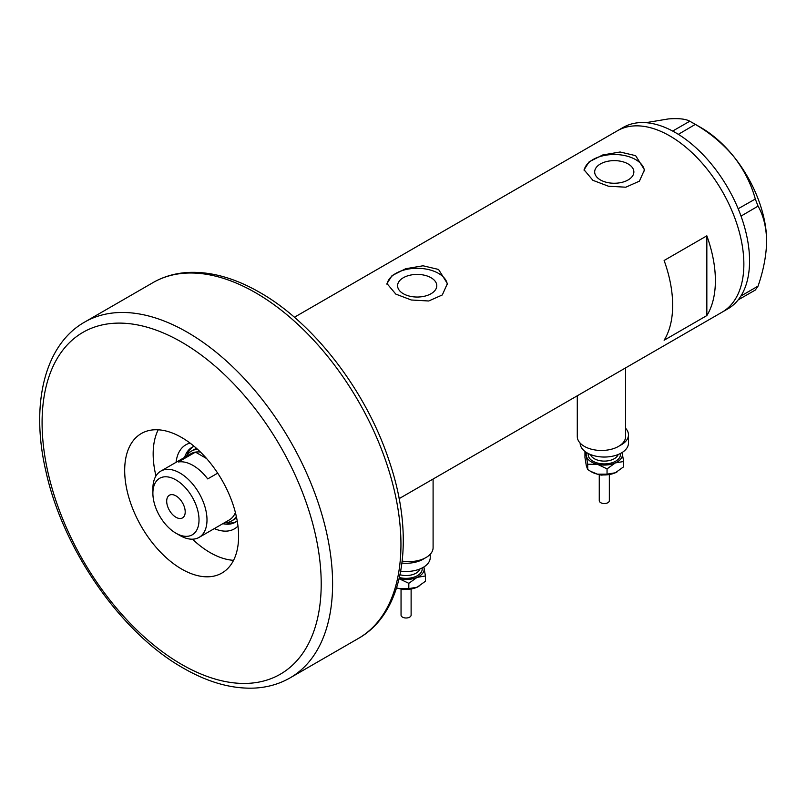 <?xml version="1.0" encoding="UTF-8"?>
<svg xmlns="http://www.w3.org/2000/svg" width="807" height="807" viewBox="0 0 807 807"><rect width="100%" height="100%" fill="white"/><g stroke="black" fill="none" stroke-linecap="round" stroke-linejoin="round"><path stroke-width="1.21" d="M625.627 367.871L625.627 436.516A24.17 13.951 180 0 1 610.707 449.408A24.17 13.951 180 0 1 584.369 446.382A24.17 13.951 180 0 1 577.287 436.516L577.287 395.773M433.097 479.025L433.097 547.681A24.17 13.951 180 0 1 402.219 561.077M431.039 277.729A19.6 11.318 -0 0 0 409.684 275.278A19.6 11.318 -0 0 0 397.589 285.728A19.6 11.318 -0 0 0 403.329 293.728A19.6 11.318 -0 0 0 424.684 296.179A19.6 11.318 -0 0 0 436.779 285.728A19.6 11.318 -0 0 0 431.039 277.729M628.128 163.942A19.6 11.318 -0 0 0 606.773 161.491A19.6 11.318 -0 0 0 594.678 171.941A19.6 11.318 -0 0 0 600.418 179.941A19.6 11.318 -0 0 0 621.773 182.392A19.6 11.318 -0 0 0 633.868 171.941A19.6 11.318 -0 0 0 628.128 163.942M635.634 155.66L620.129 151.998L602.748 154.964L589.15 161.804L584.066 169.793L592.913 180.324L608.407 186.205L625.798 187.204L639.406 181.161L644.48 169.793L635.634 155.66M644.44 170.963A30.212 17.441 -0 0 0 635.634 159.604A30.212 17.441 -0 0 0 603.686 155.61A30.212 17.441 -0 0 0 584.137 170.741M438.544 269.447L423.039 265.785L405.659 268.751L392.061 275.591L386.977 283.58L395.823 294.111L411.318 300.002L428.709 300.991L442.317 294.948L447.391 283.58L438.544 269.447M447.35 284.76A30.212 17.441 -0 0 0 438.544 273.402A30.212 17.441 -0 0 0 406.597 269.397A30.212 17.441 -0 0 0 387.047 284.528M664.121 260.49A104.728 60.464 60 0 1 664.121 340.241L706.841 315.577A104.728 60.464 -120 0 0 706.841 235.826L664.121 260.49M669.81 135.929A104.728 60.464 60 0 1 738.223 228.21A104.728 60.464 60 0 1 722.174 312.127A104.728 60.464 -120 0 0 743.862 264.192A104.728 60.464 -120 0 0 698.156 158.797A104.728 60.464 -120 0 0 617.456 130.744A104.728 60.464 60 0 1 669.81 135.929M706.841 315.577L706.841 235.826M399.112 498.655L727.874 308.839A104.728 60.464 -120 0 0 738.173 299.891A104.728 60.464 -120 0 0 739.192 298.56L740.08 297.289A104.728 60.464 -120 0 0 741.018 295.846A104.728 60.464 -120 0 0 749.562 260.903A104.728 60.464 -120 0 0 741.018 216.094A104.728 60.464 -120 0 0 740.08 213.573L739.192 211.273A104.728 60.464 -120 0 0 738.173 208.751L755.302 199.016L758.055 206.138C763.493 215.671 766.357 227.342 766.65 241.172C766.347 255.385 763.493 270.365 758.055 286.112L755.302 290.046L738.173 299.891M738.254 299.881L739.192 298.56M758.055 206.138L741.018 216.094M741.018 215.983L740.08 213.573M695.311 124.399L678.354 134.345A104.728 60.464 -120 0 0 676.407 133.165L674.622 132.136A104.728 60.464 -120 0 0 672.665 131.057L689.793 121.211L695.311 124.399C710.11 132.953 722.971 143.737 733.896 156.75C744.074 169.934 751.206 184.016 755.302 199.016M678.273 134.244L676.407 133.165M740.08 297.289L741.018 295.957L758.055 286.112M739.192 211.273L738.254 208.862M674.622 132.136L672.745 131.057M645.882 122.674L668.388 118.932C678.566 118.165 685.698 118.922 689.793 121.211M692.608 122.775L701.142 127.708A92.644 53.484 60 0 1 733.896 156.75A92.644 53.484 60 0 1 766.65 241.172M738.173 208.751A104.728 60.464 -120 0 0 678.354 134.345M672.665 131.057A104.728 60.464 -120 0 0 623.145 127.456L294.384 317.262M176.067 462.31A48.531 28.023 60 0 1 190.079 443.093M194.094 446.271A43.296 24.997 -120 0 0 192.177 447.199A43.296 24.997 -120 0 0 184.571 457.408M196.414 448.268A40.279 23.252 -120 0 0 195.687 448.662L191.41 451.133A40.279 23.252 60 0 1 197.544 449.287M193.206 446.664A43.296 24.997 -120 0 0 186.861 455.37M192.49 539.187A80.559 46.513 -120 0 0 210.133 552.603A80.559 46.513 -120 0 0 233.566 560.31M158.212 429.798A80.559 46.513 -120 0 0 155.963 475.938M237.984 526.063A48.531 28.023 60 0 1 214.329 528.595M222.833 523.682A43.296 24.997 -120 0 0 235.483 522.19A43.296 24.997 -120 0 0 237.238 520.999M225.748 522.714A43.296 24.997 -120 0 0 236.451 521.574M236.35 516.51A40.279 23.252 60 0 1 231.69 520.898L235.967 518.427A40.279 23.252 -120 0 0 236.663 517.993M175.956 533.205A32.623 18.833 -120 0 0 199.016 519.89A32.623 18.833 -120 0 0 175.956 479.923A32.623 18.833 -120 0 0 152.886 493.248A32.623 18.833 -120 0 0 175.946 533.205A32.623 18.833 -120 0 0 175.956 533.205L179.941 535.505A38.262 22.092 60 0 0 199.067 537.401L229.259 519.97A38.262 22.092 -120 0 0 235.402 512.566M152.886 493.248L152.886 488.639A38.262 22.092 60 0 1 160.805 471.127A38.262 22.092 60 0 1 179.941 473.023A38.262 22.092 60 0 1 204.938 506.735A38.262 22.092 60 0 1 199.067 537.401M175.956 495.881A13.094 7.556 -120 0 0 169.409 495.226A13.094 7.556 -120 0 0 167.402 505.717A13.094 7.556 -120 0 0 175.956 517.257A13.094 7.556 -120 0 0 182.493 517.902A13.094 7.556 -120 0 0 184.5 507.411A13.094 7.556 -120 0 0 175.956 495.881M206.582 458.527L195.465 452.112L178.367 461.977A38.262 22.092 -120 0 1 193.044 465.457A38.262 22.092 -120 0 1 207.712 478.914L217.688 473.154M231.69 520.898A40.279 23.252 60 0 1 224.396 522.785M200.479 452.071A38.262 22.092 -120 0 0 195.465 452.112A38.262 22.092 -120 0 0 190.997 453.695L160.805 471.127M186.135 456.5A40.279 23.252 60 0 1 191.41 451.133M181.646 437.505A80.559 46.513 -120 0 0 141.366 433.51A80.559 46.513 -120 0 0 129.019 498.06A80.559 46.513 -120 0 0 181.646 569.056A80.559 46.513 -120 0 0 221.925 573.041A80.559 46.513 -120 0 0 234.272 508.491A80.559 46.513 -120 0 0 181.646 437.505M609.346 474.526L609.346 500.653A5.034 2.905 180 0 1 602.385 503.336A5.034 2.905 180 0 1 599.268 500.653L599.268 474.526M625.627 428.305A24.17 13.951 180 0 1 628.471 434.872L628.471 443.093A24.17 13.951 180 0 1 595.072 455.985A24.17 13.951 180 0 1 580.142 443.093L580.142 443.093M628.471 434.872A24.17 13.951 180 0 1 619.917 445.525M622.076 452.556A18.127 10.461 180 0 1 622.278 453.241A18.127 10.461 180 0 1 615.348 462.905L623.65 461.513L622.106 452.535M585.448 451.819L584.964 452.273L586.336 455.975L587.708 464.257L597.382 464.277A18.127 10.461 180 0 1 586.336 455.975A18.127 10.461 180 0 1 586.538 452.556M597.382 464.277A18.127 10.461 -0 0 0 615.348 462.905L607.046 468.877L597.382 464.277M617.184 471.833A18.127 10.461 180 0 1 617.123 471.873A18.127 10.461 180 0 1 615.348 472.771A18.127 10.461 180 0 1 597.382 474.143A18.127 10.461 180 0 1 591.491 471.873L587.708 469.543L586.336 465.841L584.964 457.569L584.964 452.273M623.65 461.513L623.65 466.799L615.348 472.771L607.046 474.163L597.382 474.143L590.431 471.258M587.708 469.543L587.708 464.257M607.046 474.163L607.046 468.877M411.116 588.969L411.116 615.095A5.034 2.905 180 0 1 404.156 617.779A5.034 2.905 180 0 1 401.049 615.095L401.049 588.969M430.242 554.248L430.242 557.546A24.17 13.951 180 0 1 400.736 571.154M424.532 558.333A24.17 13.951 180 0 1 401.977 563.074M423.846 566.998A18.127 10.461 180 0 1 424.048 567.684A18.127 10.461 180 0 1 417.118 577.358L425.42 575.966L423.877 566.978M399.152 578.72A18.127 10.461 -0 0 0 417.118 577.358L408.816 583.32L399.152 578.72M418.954 586.286A18.127 10.461 180 0 1 418.894 586.316A18.127 10.461 180 0 1 417.118 587.224A18.127 10.461 180 0 1 399.152 588.585A18.127 10.461 180 0 1 396.61 587.839M425.42 575.966L425.42 581.252L417.118 587.224L408.816 588.606L399.152 588.585L396.62 587.819M408.816 588.606L408.816 583.32M187.345 332.262A205.422 118.599 60 0 1 321.539 513.282A205.422 118.599 60 0 1 290.056 677.89C279.484 683.953 267.773 687.342 254.931 688.068C232.103 689.128 208.236 682.48 183.32 668.115C121.171 633.223 63.007 549.668 45.928 471.419C30.323 404.882 44.335 344.861 84.634 322.094A205.422 118.599 60 0 1 187.345 332.262M181.646 664.423A197.362 113.948 -120 0 0 321.206 583.854A197.362 113.948 -120 0 0 181.646 342.128A197.362 113.948 -120 0 0 42.085 422.707A197.362 113.948 -120 0 0 181.646 664.423M152.987 282.621C163.76 276.448 175.694 273.048 188.808 272.413C211.434 271.525 235.079 278.193 259.723 292.396C314.448 323.365 366.65 391.738 389.398 461.614C415.555 538.309 404.478 612.614 358.409 638.428A205.422 118.599 -120 0 0 389.892 473.82A205.422 118.599 -120 0 0 255.698 292.8A205.422 118.599 -120 0 0 152.987 282.621L84.634 322.094M590.472 454.543A14.102 8.141 -0 0 0 598.915 460.484A14.102 8.141 -0 0 0 618.142 454.543M620.311 453.554A16.11 9.301 180 0 1 598.148 463.198A16.11 9.301 180 0 1 588.303 453.554M400.04 574.766A14.102 8.141 -0 0 0 400.686 574.927A14.102 8.141 -0 0 0 419.912 568.985M422.081 567.997A16.11 9.301 180 0 1 399.919 577.651A16.11 9.301 180 0 1 399.435 577.53M175.946 533.205L179.941 535.505M290.056 677.89L358.409 638.428M609.275 474.536L601.144 475.121L599.339 474.536M411.045 588.979L402.915 589.574L401.109 588.979"/></g></svg>
